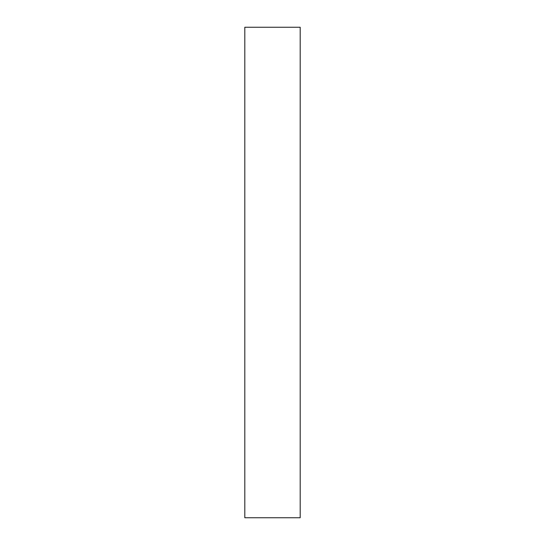 <?xml version="1.0" encoding="UTF-8"?>
<svg xmlns="http://www.w3.org/2000/svg" width="545" height="545" viewBox="0 0 545 545"><rect width="100%" height="100%" fill="white"/><g stroke="black" fill="none" stroke-linecap="round" stroke-linejoin="round"><path stroke-width="0.82" d="M300.193 517.75L244.807 517.75L244.807 27.25L300.193 27.25L300.193 517.75"/></g></svg>

